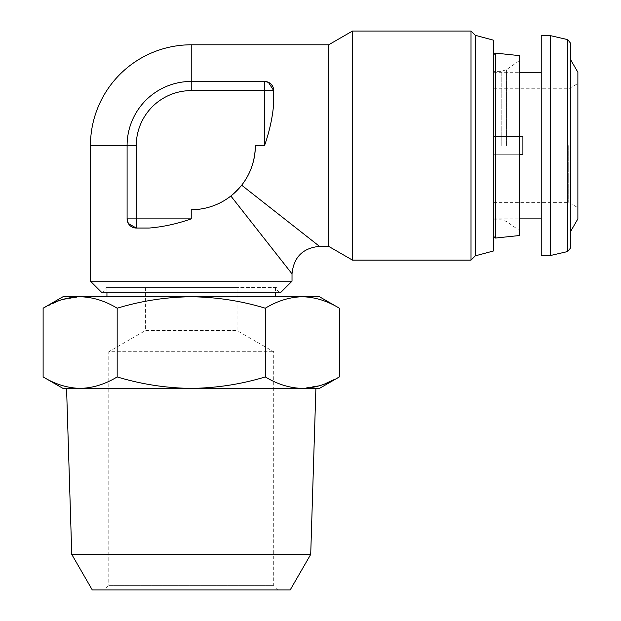 <?xml version="1.0" encoding="UTF-8"?>
<svg xmlns="http://www.w3.org/2000/svg" width="621" height="621" viewBox="0 0 621 621"><rect width="100%" height="100%" fill="white"/><g stroke="black" fill="none" stroke-linecap="round" stroke-linejoin="round"><path stroke-width="0.47" stroke-dasharray="3.1 2.33" d="M237.043 287.593L145.423 287.593L237.043 287.593L237.043 330.574L273.698 351.727L273.698 585.37L278.278 589.95L104.188 589.95L278.278 589.95M145.423 287.593L145.423 330.574L237.043 330.574L145.423 330.574L108.776 351.727L273.698 351.727L108.776 351.727L108.776 585.37L273.698 585.37L108.776 585.37L104.188 589.95M92.281 589.95L290.186 589.95M71.757 554.406L310.71 554.406M62.962 388.381L319.505 388.381M191.237 287.593L106.944 287.593L191.237 287.593M66.571 388.381L191.237 388.381C216.628 388.04 241.313 384.22 265.291 376.924L265.291 308.21C241.313 300.913 216.628 297.094 191.237 296.76L275.53 296.76L191.237 296.76C166.149 297.04 141.464 300.859 117.175 308.21C105.089 300.875 92.739 297.055 80.148 296.76L61.456 299.834M570.552 59.585L570.552 43.198M541.233 255.526L541.233 35.63M550.392 255.526L550.392 35.63M519.241 154.738L493.586 154.738L522.905 154.738L522.905 136.418L493.586 136.418L522.905 136.418L522.905 154.738L522.905 136.418L493.586 136.418L493.586 72.277L493.586 136.418L519.241 136.418M493.586 154.738L493.586 218.879L493.586 154.738L493.586 202.384L493.586 154.738L522.905 154.738L493.586 154.738M568.72 145.578L568.72 202.384L568.72 145.578M577.879 218.879L577.879 72.277M493.586 40.21L493.586 250.946M519.241 55.603L519.241 235.553M495.364 53.096L495.364 238.06M276.446 287.593L106.028 287.593A4.58 4.58 0 0 1 101.44 292.173L281.026 292.173A4.58 4.58 0 0 1 276.446 287.593L106.028 287.593M292.017 281.181L90.449 281.181M475.267 35.304L475.267 255.852M471.013 31.05L471.013 260.106M255.371 145.578L264.53 145.578C269.53 131.303 272.588 117.307 273.698 103.591L273.698 90.604A9.16 9.16 0 0 0 264.53 81.444L191.237 81.444A64.134 64.134 0 0 0 127.095 145.578A64.134 64.134 0 0 1 191.237 81.444L264.53 81.444L191.237 81.444A64.134 64.134 0 0 0 127.095 145.578L127.095 218.879A9.16 9.16 0 0 0 136.263 228.039L149.25 228.039C162.958 226.929 176.954 223.878 191.237 218.879L191.237 209.712C206.358 209.448 219.562 204.876 230.857 196.011C219.624 204.86 206.42 209.424 191.237 209.712A64.134 64.134 0 0 0 255.371 145.578C255.099 160.699 250.535 173.911 241.662 185.205L230.857 196.011L292.017 273.853L230.857 196.011L241.662 185.205L319.505 246.366M352.472 260.106L352.472 31.05M90.449 145.578L136.263 145.578A54.974 54.974 0 0 1 191.237 90.604L273.698 90.604L273.698 103.591L273.698 90.604A9.16 9.16 0 0 0 264.53 81.444L264.53 145.578M328.664 246.366L328.664 44.79M577.879 145.578L577.879 207.678L577.879 145.578M191.237 388.381L80.148 388.381C92.77 388.071 105.112 384.252 117.175 376.924C141.464 384.275 166.149 388.094 191.237 388.381M43.121 376.924C55.207 384.259 67.549 388.078 80.148 388.381M265.291 376.924C277.385 384.259 289.728 388.078 302.318 388.381L321.01 385.299M321.662 385.082L339.353 376.924M60.804 300.052L43.121 308.21M117.175 376.924L117.175 308.21M339.353 308.21C327.259 300.875 314.917 297.055 302.318 296.76C289.697 297.063 277.354 300.882 265.291 308.21M62.962 296.76L319.505 296.76M191.237 296.76L106.944 296.76L191.237 296.76M567.71 39.628L567.71 251.528M501.178 145.578L501.178 71.361L501.178 145.578M506.433 145.578L506.433 69.707L506.433 145.578M191.237 90.604L191.237 44.79M191.237 81.444A64.134 64.134 0 0 0 127.095 145.578M191.237 218.879L136.263 218.879L136.263 228.039A9.16 9.16 0 0 1 127.095 218.879L136.263 218.879M275.53 287.593L275.53 292.173M493.586 218.879L519.241 218.879M493.586 88.772L568.72 88.772L577.879 83.486M519.241 60.734L506.433 69.707L501.178 71.361L493.586 71.361M493.586 219.795L501.178 219.795L506.433 221.449L519.241 230.422M493.586 202.384L568.72 202.384L577.879 207.678M493.586 72.277L519.241 72.277M106.944 287.593L106.944 292.173"/><path stroke-width="0.93" d="M71.757 554.406L310.71 554.406L290.186 589.95L92.281 589.95L71.757 554.406L66.571 388.381L80.148 388.381L62.962 388.381L43.121 376.924L43.121 308.21C55.207 300.875 67.549 297.055 80.148 296.76C92.77 297.063 105.112 300.882 117.175 308.21C141.464 300.859 166.149 297.04 191.237 296.76C216.628 297.094 241.313 300.913 265.291 308.21C277.385 300.875 289.728 297.055 302.318 296.76C314.948 297.063 327.29 300.882 339.353 308.21L339.353 376.924C327.259 384.259 314.917 388.078 302.318 388.381L80.148 388.381C67.518 388.071 55.176 384.252 43.121 376.924M570.552 231.571L577.879 218.879L577.879 72.277L570.552 59.585L570.552 247.958L570.552 43.198L567.71 39.628L550.392 35.63L550.392 255.526L541.233 255.526L541.233 35.63L550.392 35.63M519.241 136.418L522.905 136.418L522.905 154.738L519.241 154.738M495.364 238.06L495.364 53.096L519.241 55.603L519.241 235.553L495.364 238.06L493.586 236.283M281.026 292.173L101.44 292.173L90.449 281.181L292.017 281.181L281.026 292.173M475.267 35.304L475.267 255.852L493.586 250.946L493.586 40.21L475.267 35.304L471.013 31.05L471.013 260.106L352.472 260.106L328.664 246.366L328.664 44.79L352.472 31.05L352.472 260.106M328.664 44.79L191.237 44.79A100.788 100.788 0 0 0 90.449 145.578L90.449 281.181M191.237 218.879C176.954 223.878 162.958 226.929 149.25 228.039L136.263 228.039A9.16 9.16 0 0 1 127.095 218.879C127.996 224.818 131.047 227.876 136.263 228.039L136.263 145.578L136.263 218.879L191.237 218.879L191.237 209.712A64.134 64.134 0 0 0 255.371 145.578C255.084 160.761 250.511 173.973 241.662 185.205L319.505 246.366L328.664 246.366M268.373 82.282L273.698 90.604C273.543 85.411 270.492 82.352 264.53 81.444A9.16 9.16 0 0 1 273.698 90.604L273.698 103.591C272.588 117.307 269.53 131.303 264.53 145.578L264.53 90.604L191.237 90.604A54.974 54.974 0 0 0 136.263 145.578L127.095 145.578A64.134 64.134 0 0 1 191.237 81.444L264.53 81.444A9.16 9.16 0 0 1 273.698 90.604L264.53 90.604L264.53 81.444M230.857 196.011L292.017 273.853L230.857 196.011M352.472 31.05L471.013 31.05M90.449 145.578L127.095 145.578L127.095 218.879A9.16 9.16 0 0 0 136.263 228.039L128.368 223.537M339.353 376.924L319.505 388.381L302.318 388.381C289.697 388.071 277.354 384.252 265.291 376.924C241.313 384.22 216.628 388.04 191.237 388.381C166.149 388.094 141.464 384.275 117.175 376.924C105.089 384.259 92.739 388.078 80.148 388.381M321.01 385.299L321.662 385.082M265.291 376.924L265.291 308.21M117.175 376.924L117.175 308.21M61.456 299.834L60.804 300.052M339.353 308.21L319.505 296.76L62.962 296.76L43.121 308.21M570.552 247.958L567.71 251.528L567.71 39.628M191.237 44.79L191.237 90.604M255.371 145.578L264.53 145.578M127.095 145.578A64.134 64.134 0 0 1 191.237 81.444M127.095 218.879L136.263 218.879M310.71 554.406L315.895 388.381M275.53 292.173L275.53 296.76M519.241 218.879L541.233 218.879M567.71 251.528L550.392 255.526M319.505 246.366C302.831 248.012 293.663 257.172 292.017 273.853L292.017 281.181M475.267 255.852L471.013 260.106M493.586 54.873L495.364 53.096M519.241 72.277L541.233 72.277M106.944 292.173L106.944 296.76"/></g></svg>
